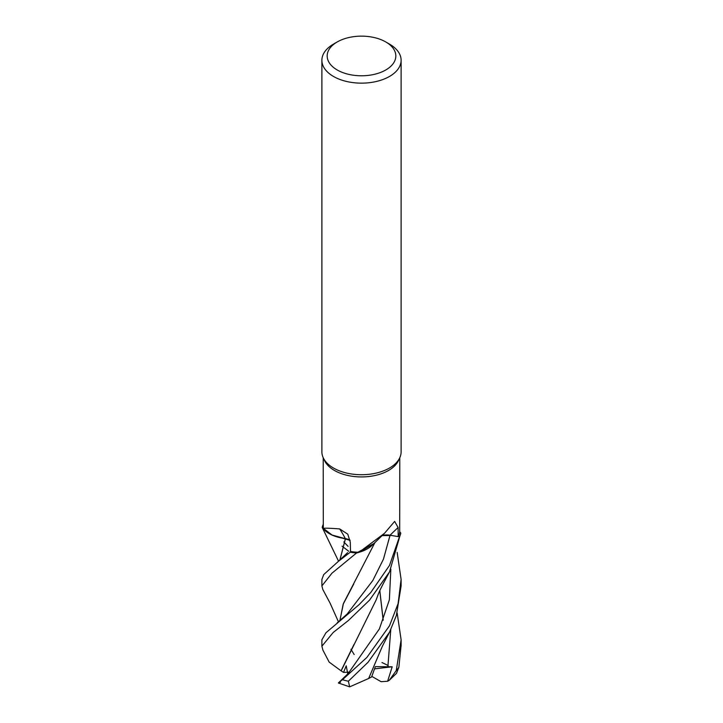 <?xml version="1.0" encoding="UTF-8"?>
<svg xmlns="http://www.w3.org/2000/svg" width="723" height="723" viewBox="0 0 723 723"><rect width="100%" height="100%" fill="white"/><g stroke="black" fill="none" stroke-linecap="round" stroke-linejoin="round"><path stroke-width="1.08" d="M322.82 589.498L321.889 585.928L331.938 573.212L356.556 552.968L373.872 543.533L356.683 552.941A39.539 22.829 180 0 1 350.275 552.173L350.619 551.477A38.283 22.106 180 0 1 350.51 551.459L350.294 542.178L347.763 534.161L339.665 528.929C327.7 527.989 322.25 527.953 323.298 528.811L323.217 457.713M350.131 540.37L332.363 535.264L322.25 527.501A39.539 22.829 180 0 1 323.217 524.573A39.539 22.829 180 0 0 322.25 527.501L331.351 534.812L345.386 538.725L331.351 534.812L322.205 527.429A39.602 22.865 180 0 1 323.217 524.428M339.819 560.18L345.404 538.689M385.775 41.952L389.507 44.112A39.611 22.865 180 0 1 401.111 60.28L401.111 451.857A39.611 22.865 180 0 1 399.774 457.74A39.611 22.865 180 0 1 389.507 468.025A39.611 22.865 180 0 1 351.224 473.945A39.611 22.865 180 0 1 323.226 457.74A39.611 22.865 180 0 1 321.889 451.857L321.889 60.28A39.611 22.865 180 0 1 333.493 44.112L337.225 41.952A34.324 19.819 180 0 1 385.775 41.952A34.324 19.819 180 0 1 385.775 69.977A34.324 19.819 180 0 1 337.225 69.977A34.324 19.819 180 0 1 337.225 41.952L333.493 44.112M399.774 457.74L398.5 460.506A38.283 22.106 180 0 1 388.576 470.447A38.283 22.106 180 0 1 351.559 476.168A38.283 22.106 180 0 1 324.5 460.506L323.226 457.74M401.111 60.28A39.611 22.865 180 0 1 389.507 76.448A39.611 22.865 180 0 1 346.344 81.41A39.611 22.865 180 0 1 321.889 60.28M358.951 552.336L384.528 533.285L372.318 545.079A31.514 18.192 180 0 1 358.951 552.336A38.283 22.106 180 0 1 350.619 551.477L350.275 552.173M384.528 533.285L394.641 521.391L398.111 527.51L398.174 536.62L390.049 535.219A11.387 6.57 0 0 0 385.657 534.975L382.115 535.544M323.298 528.811A31.514 18.192 180 0 0 345.305 538.581A670.528 233.339 126.7 0 0 339.665 528.929M345.305 538.581A11.387 6.57 180 0 1 350.113 540.244M350.122 540.307L345.458 538.671M322.919 650.158L321.889 646.199L333.231 632.444L348.477 620.424L369.507 600.171L389.498 571.929L400.75 533.059A39.539 22.829 180 0 1 399.412 536.764L398.21 536.565A38.283 22.106 180 0 0 399.702 531.748L399.783 457.713M398.174 536.62A38.283 22.106 180 0 0 398.21 536.556L399.412 536.764A39.539 22.829 180 0 0 400.75 533.059L399.702 531.694M382.151 535.508A11.387 6.57 180 0 1 385.657 534.975M356.556 552.968A39.602 22.865 180 0 1 350.257 552.209L350.275 552.164A39.539 22.829 180 0 0 356.683 552.941L359.042 552.336L373.818 543.579M398.111 527.51A667.419 508.477 69.7 0 0 390.049 535.219L383.479 559.078L372.833 580.497L347.194 613.972L372.833 580.497L383.479 559.078L390.068 535.237L391.595 535.481L382.024 535.626M338.563 561.22L322.205 527.429M350.257 552.209L338.247 561.482L323.723 574.586L321.898 579.403L321.898 585.928M397.144 552.399L401.102 579.403L398.102 603.633L389.507 625.756L366.895 657.424L342.494 679.701C337.84 683.045 337.162 683.895 340.461 682.241M389.905 631.414L382.286 646.47L368.649 678.49L349.67 686.85L348.369 681.211L368.034 662.277L389.507 632.218L396.349 615.553L401.111 585.928M398.21 536.565L399.476 536.773L389.507 565.422L370.8 592.453L358.97 604.771L325.965 632.752L321.889 639.846L321.889 646.199M397.153 612.977L401.111 639.846L396.249 670.61L389.326 680.235L396.475 673.375L398.87 667.221L401.111 645.314M389.326 680.235L387.627 681.247L381.138 681.699L371.812 676.394M381.988 662.53L388.233 665.567M348.793 551.315L342.042 546.145M339.891 560.126L345.431 538.707M347.591 552.652L338.247 561.482M347.763 673.99L346.227 665.811L343.533 672.408L341.057 670.79L354.017 644.428M349.67 686.85L338.355 682.991L348.233 673.447L379.385 628.929L389.372 599.819L390.836 569.191M341.202 670.79L376.186 599.846C379.15 591.785 378.662 592.77 382.856 584.455L389.833 571.278M341.012 670.79L329.173 662.123L322.838 649.995M353.746 583.994L343.163 604.229L339.882 620.741M350.962 649.281L354.18 654.55M339.828 620.786L343.434 603.497L375.011 542.395M387.627 681.238L392.191 666.787L375.336 666.642L371.595 676.954L368.676 678.445M383.154 620.271L379.783 590.682M387.853 667.067L390.781 629.579L387.853 667.067M379.982 591.504L379.683 590.899L379.982 591.504M348.079 546.353L343.796 541.907M383.199 620.153L379.81 590.61M392.191 666.787L374.577 668.865M400.795 533.131A39.602 22.865 180 0 1 399.476 536.773M343.533 672.408L349.354 672.119M348.369 681.211A39.611 22.865 180 0 1 342.494 679.701M398.87 667.221A39.611 22.865 180 0 1 396.249 670.61M347.212 613.954L337.207 622.837M322.738 589.353L330.086 603.136L338.472 621.87M401.102 579.403L401.102 585.928M401.111 639.846L401.111 646.199"/></g></svg>
